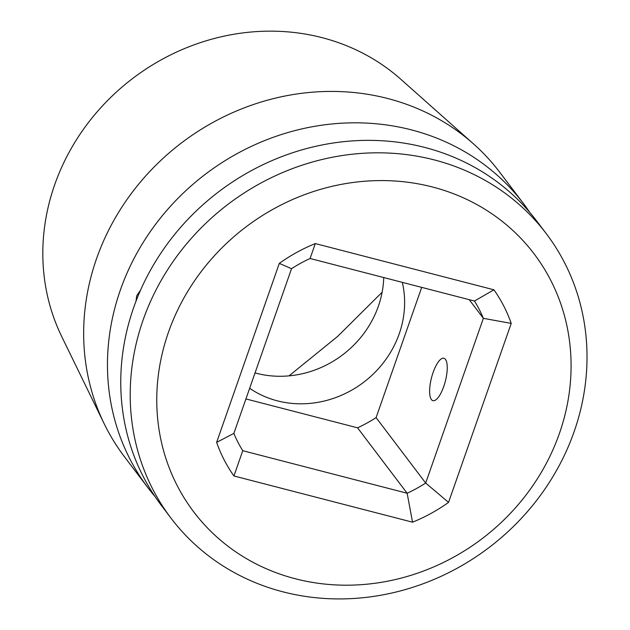 <?xml version="1.0" encoding="UTF-8"?>
<svg xmlns="http://www.w3.org/2000/svg" width="630" height="630" viewBox="0 0 630 630"><rect width="100%" height="100%" fill="white"/><g stroke="black" fill="none" stroke-linecap="round" stroke-linejoin="round"><path stroke-width="0.94" d="M295.328 578.765A213.562 195.552 142.8 0 0 559.409 433.472A213.562 195.552 142.8 0 0 432.526 187.008A213.562 195.552 142.8 0 0 168.446 332.293A213.562 195.552 142.8 0 0 295.328 578.765M216.633 442.355L279.303 263.395A159.894 146.412 -37.2 0 1 315.315 243.574L493.92 289.8A159.894 146.412 -37.2 0 1 511.221 323.411L448.552 502.378A159.894 146.412 -37.2 0 1 412.54 522.191L233.935 475.973A159.894 146.412 -37.2 0 1 216.633 442.355L233.856 433.409L291.54 268.687L279.303 263.395M443.748 386.481A21.9 7.135 -75.5 0 0 443.922 358.257A21.9 7.135 -75.5 0 0 433.117 372.448A21.9 7.135 -75.5 0 0 432.944 400.672A21.9 7.135 -75.5 0 0 443.748 386.481M136.001 301.195L136.71 295.738L140.553 290.139M291.54 268.687A137.994 126.354 -37.2 0 1 310.07 258.489L474.461 301.03A137.994 126.354 -37.2 0 1 483.36 318.331L469.224 299.675M511.221 323.411L483.36 318.331L425.683 483.045L376.086 417.619L421.698 287.375M529.924 212.593A235.463 215.602 -37.2 0 0 523.522 203.64A235.463 215.602 -37.2 0 0 411.508 129.906A235.463 215.602 -37.2 0 0 120.338 290.099A235.463 215.602 142.8 0 0 148.223 488.108A235.463 215.602 142.8 0 0 155.122 496.692M546.257 233.628L536.815 221.177A235.463 215.602 -37.2 0 0 424.801 147.444A235.463 215.602 -37.2 0 0 133.639 307.637A235.463 215.602 142.8 0 0 161.524 505.654L170.966 518.104A235.463 215.602 142.8 0 0 282.98 591.838A235.463 215.602 142.8 0 0 540.343 495.487A235.463 215.602 142.8 0 0 546.257 233.628A235.463 215.602 142.8 0 0 434.243 159.902A235.463 215.602 142.8 0 0 176.88 256.245A235.463 215.602 142.8 0 0 170.966 518.104M148.223 488.108L124.425 456.711A235.463 215.602 -37.2 0 1 104.202 423.785A235.463 215.602 -37.2 0 1 96.54 258.702A235.463 215.602 -37.2 0 1 387.702 98.508A235.463 215.602 -37.2 0 1 473.476 143.868A235.463 215.602 -37.2 0 1 499.724 172.242L523.522 203.64M104.202 423.785L61.693 336.483A216.295 198.056 -37.2 0 1 54.653 184.834A216.295 198.056 -37.2 0 1 400.908 79.349L473.476 143.868M289.012 375.866L337.696 336.365L382.134 292.21M255.04 372.921A98.563 90.255 142.8 0 0 256.481 373.307A98.563 90.255 142.8 0 0 383.725 277.546M249.653 388.285A98.563 90.255 142.8 0 0 277.357 400.845A98.563 90.255 142.8 0 0 372.566 374.7A98.563 90.255 142.8 0 0 402.31 282.358M245.928 398.932L357.549 427.817A137.994 126.354 142.8 0 0 376.086 417.619M448.552 502.378L425.683 483.045A137.994 126.354 -37.2 0 1 407.145 493.243L242.763 450.702A137.994 126.354 -37.2 0 1 233.856 433.409M412.54 522.191L407.145 493.243L357.549 427.817M242.763 450.702L233.935 475.973M474.461 301.03L493.92 289.8M310.07 258.489L315.315 243.574"/></g></svg>
